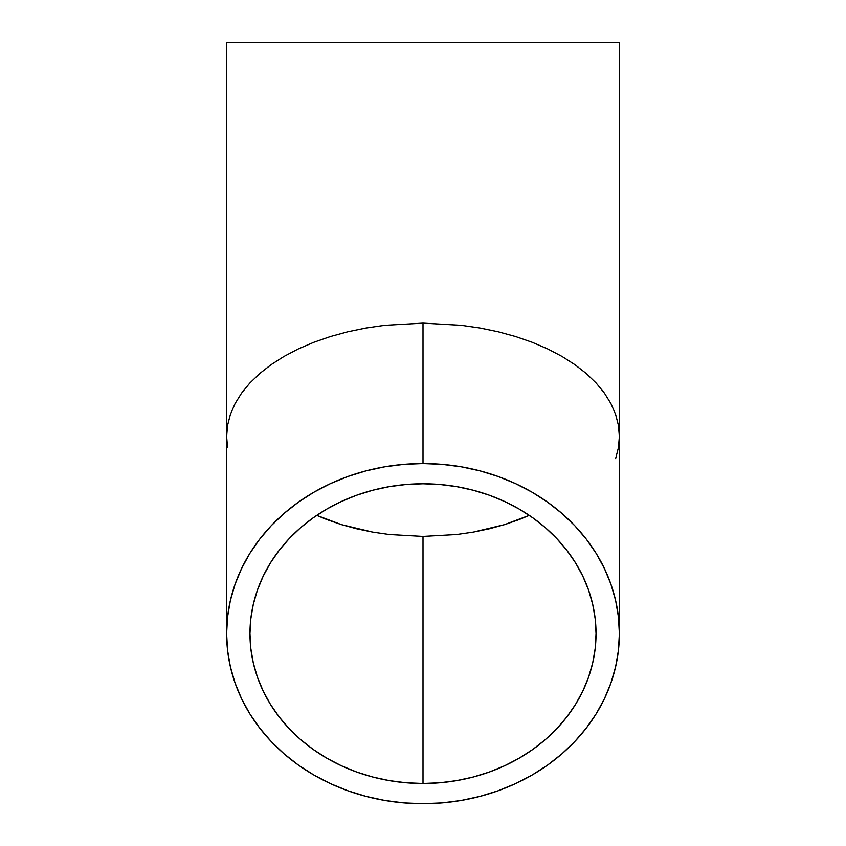 <?xml version="1.0" encoding="UTF-8"?>
<svg xmlns="http://www.w3.org/2000/svg" width="846" height="846" viewBox="0 0 846 846"><rect width="100%" height="100%" fill="white"/><g stroke="black" fill="none" stroke-linecap="round" stroke-linejoin="round"><path stroke-width="1.27" d="M326.863 519.581L316.732 515.362L341.435 524.626L326.863 519.581M356.779 528.813L341.435 524.626L372.769 532.123L356.779 528.813M389.245 534.503L372.769 532.123L389.245 534.503L423 536.417L389.245 534.503M456.755 534.503L423 536.417L423 783.481A173.039 149.848 0 0 1 249.961 633.633A173.039 149.848 0 0 1 423 483.775L439.962 484.494L456.755 486.651L473.231 490.225L489.221 495.185L504.565 501.467L519.137 509.028L532.769 517.794L545.353 527.671L556.753 538.564L566.873 550.376L575.608 562.992L582.862 576.285L588.583 590.127L592.708 604.393L595.203 618.944L596.039 633.633L595.203 648.322L592.708 662.862L588.583 677.128L582.862 690.971L575.608 704.263L566.873 716.879L556.753 728.692L545.353 739.594L532.769 749.461L519.137 758.228L504.565 765.789L489.221 772.07L473.231 777.03L456.755 780.604L439.962 782.762L423 783.481L406.038 782.762L389.245 780.604L372.769 777.03L356.779 772.07L341.435 765.789L326.863 758.228L313.232 749.461L300.647 739.594L289.247 728.692L279.127 716.879L270.392 704.263L263.138 690.971L257.417 677.128L253.292 662.862L250.797 648.322L249.961 633.633L250.797 618.944L253.292 604.393L257.417 590.127L263.138 576.285L270.392 562.992L279.127 550.376L289.247 538.564L300.647 527.671L313.232 517.794L326.863 509.028L341.435 501.467L356.779 495.185L372.769 490.225L389.245 486.651L406.038 484.494L423 483.775A173.039 149.848 0 0 1 596.039 633.633A173.039 149.848 0 0 1 423 783.481L423 536.417L456.755 534.503L473.231 532.123L456.755 534.503M489.221 528.813L473.231 532.123L504.565 524.626L489.221 528.813M519.137 519.581L504.565 524.626L529.268 515.362L519.137 519.581M619.378 633.633L618.437 616.956L615.613 600.448L610.928 584.258L604.435 568.544L596.197 553.453L586.289 539.145L574.804 525.736L561.86 513.374L547.584 502.164L532.102 492.213L515.574 483.637L498.157 476.499L480.01 470.884L461.313 466.823L442.247 464.38L423 463.555L403.754 464.38L384.687 466.823L365.99 470.884L347.843 476.499L330.426 483.637L313.898 492.213L298.416 502.164L284.14 513.374L271.196 525.736L259.711 539.145L249.803 553.453L241.565 568.544L235.072 584.258L230.387 600.448L227.563 616.956L226.622 633.633L227.563 650.299L230.387 666.807L235.072 682.997L241.565 698.711L249.803 713.802L259.711 728.11L271.196 741.519L284.14 753.892L298.416 765.091L313.898 775.042L330.426 783.618L347.843 790.756L365.99 796.372L384.687 800.432L403.754 802.886L423 803.7L442.247 802.886L461.313 800.432L480.01 796.372L498.157 790.756L515.574 783.618L532.102 775.042L547.584 765.091L561.86 753.892L574.804 741.519L586.289 728.11L596.197 713.802L604.435 698.711L610.928 682.997L615.613 666.807L618.437 650.299L619.378 633.633L619.378 42.3L226.622 42.3L226.622 436.515L227.563 425.401L230.387 414.403L235.072 403.605L241.565 393.126L249.803 383.069L259.711 373.53L271.196 364.594L284.14 356.346L298.416 348.869L313.898 342.249L330.426 336.528L347.843 331.769L365.99 328.015L384.687 325.319L423 323.14L461.313 325.319L480.01 328.015L498.157 331.769L515.574 336.528L532.102 342.249L547.584 348.869L561.86 356.346L574.804 364.594L586.289 373.53L596.197 383.069L604.435 393.126L610.928 403.605L615.613 414.403L618.437 425.401L619.378 436.515L618.437 425.401L615.613 414.403L610.928 403.605L604.435 393.126L596.197 383.069L586.289 373.53L574.804 364.594L561.86 356.346L547.584 348.869L532.102 342.249L515.574 336.528L498.157 331.769L480.01 328.015L461.313 325.319L423 323.14L423 463.555A196.378 170.067 0 0 1 619.378 633.633A196.378 170.067 0 0 1 423 803.7A196.378 170.067 0 0 1 226.622 633.633A196.378 170.067 0 0 1 423 463.555L423 323.14L384.687 325.319L365.99 328.015L347.843 331.769L330.426 336.528L313.898 342.249L298.416 348.869L284.14 356.346L271.196 364.594L259.711 373.53L249.803 383.069L241.565 393.126L235.072 403.605L230.387 414.403L227.563 425.401L226.622 436.515L226.622 42.3L619.378 42.3L619.378 436.515L618.437 447.629L615.613 458.638M227.563 447.629L226.622 436.515L226.622 633.633"/></g></svg>
